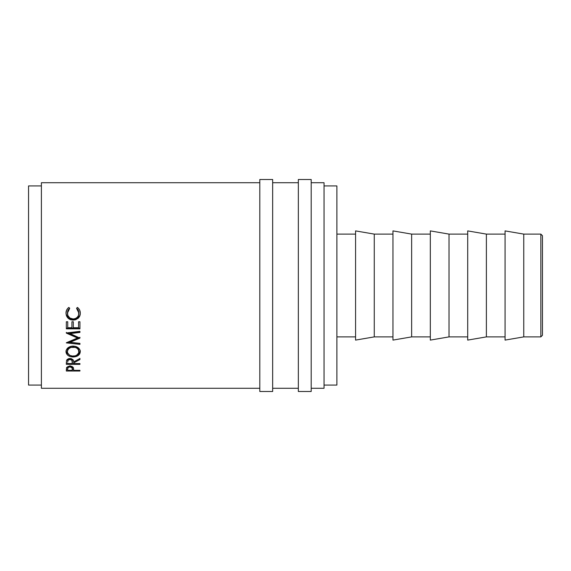 <?xml version="1.0" encoding="UTF-8"?>
<svg xmlns="http://www.w3.org/2000/svg" width="571" height="571" viewBox="0 0 571 571"><rect width="100%" height="100%" fill="white"/><g stroke="black" fill="none" stroke-linecap="round" stroke-linejoin="round"><path stroke-width="0.86" d="M540.844 336.89L542.45 335.284L542.45 235.716L540.844 234.11L540.844 336.89L540.844 234.11L523.764 234.11L523.764 336.89L540.844 336.89L523.764 336.89L523.764 234.11L505.078 230.898L505.078 340.102L523.764 336.89L505.078 340.102L505.078 230.898L523.764 234.11L540.844 234.11L542.45 235.716L542.45 335.284L540.844 336.89M259.805 391.492L272.652 391.492L272.652 179.508L259.805 179.508L259.805 391.492L259.805 179.508L272.652 179.508L272.652 391.492L259.805 391.492M298.348 391.492L311.195 391.492L311.195 179.508L298.348 179.508L298.348 391.492L298.348 179.508L311.195 179.508L311.195 391.492L298.348 391.492M486.385 336.89L505.078 336.89L486.385 336.89L486.385 234.11L486.385 336.89L467.699 340.102L486.385 336.89M505.078 234.11L486.385 234.11L467.699 230.898L467.699 340.102L467.699 230.898L486.385 234.11L505.078 234.11M449.013 336.89L467.699 336.89L449.013 336.89L449.013 234.11L449.013 336.89L430.327 340.102L449.013 336.89M467.699 234.11L449.013 234.11L430.327 230.898L430.327 340.102L430.327 230.898L449.013 234.11L467.699 234.11M411.641 336.89L430.327 336.89L411.641 336.89L411.641 234.11L411.641 336.89L392.955 340.102L411.641 336.89M430.327 234.11L411.641 234.11L392.955 230.898L392.955 340.102L392.955 230.898L411.641 234.11L430.327 234.11M374.262 336.89L392.955 336.89L374.262 336.89L374.262 234.11L374.262 336.89L355.576 340.102L374.262 336.89M392.955 234.11L374.262 234.11L355.576 230.898L355.576 340.102L355.576 230.898L374.262 234.11L392.955 234.11M336.89 336.89L355.576 336.89L336.89 336.89M355.576 234.11L336.89 234.11L355.576 234.11M324.043 385.068L336.89 385.068L336.89 185.932L324.043 185.932L336.89 185.932L336.89 385.068L324.043 385.068M28.55 385.068L41.398 385.068L28.55 385.068L28.55 185.932L28.55 385.068M41.398 185.932L28.55 185.932L41.398 185.932M311.195 388.28L324.043 388.28L324.043 182.72L311.195 182.72L324.043 182.72L324.043 388.28L311.195 388.28M272.652 388.28L298.348 388.28L272.652 388.28M298.348 182.72L272.652 182.72L298.348 182.72M41.398 388.28L259.805 388.28L41.398 388.28L41.398 182.72L259.805 182.72L41.398 182.72L41.398 388.28M79.94 371.029L66.343 371.029L66.736 367.367L69.405 366.139L71.332 366.247L73.088 367.189L73.666 370.351L79.94 370.351L79.94 371.029L79.94 370.351L73.666 370.351L73.438 367.767L69.99 366.111L66.55 367.703L66.343 371.029L79.94 371.029L79.94 370.351M79.94 363.57L79.94 364.355L66.343 364.355L66.529 360.508L68.242 358.895L71.646 358.873L73.302 360.187L73.666 361.914L79.94 358.488L79.94 359.544L73.666 362.92L73.666 363.57L79.94 363.57L79.94 364.355L79.94 363.57L73.666 363.57L73.666 362.92L79.94 359.544L79.94 358.388M66.029 352.3L66.486 349.616L68.035 347.76L70.361 346.49L72.424 346.097L75.872 346.483L78.191 347.725L79.769 349.552L80.261 351.136L79.79 353.749L78.248 355.469L73.909 356.975L70.461 356.625L68.113 355.533L66.543 353.827L66.029 352.3M79.94 343.449L67.771 342.15L79.94 343.449L70.133 342.279L70.133 341.394L79.255 337.582L70.133 341.394L70.133 342.279L79.94 338.111L70.154 333.592L79.94 338.111L70.133 342.279L79.94 343.364L79.94 344.37L66.343 342.893L77.499 338.003L66.343 332.957L79.94 331.344L79.94 332.436L70.154 333.592L70.154 332.843L70.154 333.592L79.94 332.436L79.94 331.344L66.343 333.114L66.343 332.365M79.94 328.832L66.343 328.832L66.343 321.766L67.735 321.766L67.735 327.725L71.925 327.725L71.925 321.766L73.316 321.766L73.316 327.725L78.548 327.725L78.548 321.766L79.94 321.766L79.94 328.832L79.94 321.766L78.548 321.766L78.548 327.725L73.316 327.725L73.316 321.766L71.925 321.766L71.925 327.725L67.735 327.725L67.735 321.766L66.343 321.766L66.343 328.832L79.94 328.832M68.177 307.933L68.841 307.398L69.655 308.44L67.521 311.88L67.799 315.413L69.876 318.026L73.152 318.975L75.436 318.554L77.321 317.262L78.527 315.356L78.755 311.823L76.628 308.44L77.435 307.398L78.091 307.933L79.583 309.946L80.29 313.144L79.733 316.091L78.477 317.983L75.65 319.739L73.059 320.124L70.29 319.624L67.978 318.097L66.472 315.827L65.993 313.158L66.693 309.946L68.177 307.933M69.655 308.083L67.392 313.229L69.655 308.44L68.841 307.398C66.921 308.875 65.979 310.795 65.993 313.158C66.3 317.419 68.656 319.739 73.059 320.124L77.913 318.497C79.547 317.069 80.34 315.285 80.29 313.144C80.297 310.788 79.34 308.875 77.435 307.398L76.628 308.44L78.891 313.151C78.691 316.684 76.778 318.625 73.152 318.975C69.562 318.639 67.642 316.727 67.392 313.229L67.949 310.196L69.655 308.083M78.891 312.715L76.628 308.083L78.32 310.16L78.877 313.272M80.118 314.4L80.29 312.708C80.34 314.821 79.547 316.584 77.913 317.983L77.913 318.497L77.913 317.983L73.059 319.589L73.059 320.124L73.059 319.589C68.656 319.21 66.3 316.919 65.993 312.722L66.108 314.086M67.414 313.351L67.392 312.794M66.108 314.064L67.978 317.59L70.29 319.096L72.353 319.56L76.842 318.697L79.733 315.62M67.735 327.062L67.735 321.766M71.925 327.062L71.925 321.766M73.316 327.062L73.316 321.766M78.548 327.725L78.548 321.766M79.94 328.154L66.343 328.154L79.94 328.154L79.94 321.766M66.343 328.832L66.343 321.766M79.94 338.111L79.94 337.29M79.94 331.708L70.154 332.843L79.94 331.708L79.94 331.344M66.343 333.114L77.499 338.003L77.499 337.183L67.399 332.829L77.499 337.183L77.499 338.003L66.343 342.75M66.343 342.893L79.94 344.37L79.94 343.364M80.29 351.679C79.876 348.281 77.492 346.411 73.138 346.076C68.72 346.433 66.343 348.324 65.993 351.765C66.429 355.026 68.834 356.775 73.202 356.996C77.563 356.725 79.926 354.955 80.29 351.679M75.943 355.512L78.241 354.384L79.783 352.692L80.261 351.172L76.607 355.276M73.202 355.883L73.202 356.996L73.202 355.883M69.662 355.255L66.022 351.222L66.543 352.764L69.662 355.255M80.261 351.172L80.29 350.644M65.993 350.73L66.029 351.251M78.869 350.244L78.891 351.715C78.62 354.405 76.721 355.869 73.195 356.118C69.648 355.89 67.706 354.427 67.392 351.715C67.671 348.931 69.583 347.375 73.131 347.054C76.707 347.361 78.627 348.917 78.891 351.715L78.891 350.68C78.627 347.917 76.707 346.39 73.131 346.09L75.386 346.44L77.271 347.461L78.869 350.244M67.813 348.974L69.027 347.475L70.89 346.44L73.131 346.09L73.131 347.054L73.131 346.09C69.591 346.411 67.671 347.939 67.392 350.68L67.499 349.787M67.499 351.543L67.414 351.115M78.869 351.115L78.798 351.536M67.392 350.68L67.392 351.715L67.392 350.68M79.94 359.544L79.94 358.488L73.666 361.914C73.837 360.008 72.61 358.902 69.976 358.609C68.163 358.667 67.014 359.302 66.529 360.508L66.343 364.355L79.94 364.355M73.666 362.92L73.666 363.57M73.666 363.12L72.274 363.12L73.666 363.12M66.343 364.355L66.343 363.12L67.735 363.12L66.343 363.12L66.343 362.585M68.292 358.881L67.735 360.694L68.063 359.13L68.848 358.531M71.132 358.531L71.932 359.138L72.289 360.729L71.71 358.895M69.976 358.31L69.976 359.466C71.768 359.766 72.538 360.587 72.289 361.921L72.267 363.57L67.735 363.57L72.267 363.57L71.932 360.308L69.976 359.466L69.976 358.31M67.735 360.694L67.735 361.886C67.478 360.558 68.22 359.751 69.976 359.466L68.063 360.301L67.735 361.886L67.735 360.694M73.666 369.694L72.281 369.694L73.666 369.694M66.343 371.029L66.343 369.694L67.735 369.694L66.343 369.523M67.949 366.468L67.735 367.617L68.085 366.275M71.939 366.304L72.303 367.681L72.067 366.475M69.997 365.597L69.997 366.868C71.782 367.103 72.553 367.81 72.303 368.98L72.267 370.351L67.735 370.351L72.267 370.351L72.146 367.924L69.997 366.868L69.997 365.597M67.735 367.617L67.735 368.923C67.499 367.781 68.249 367.096 69.997 366.868L68.085 367.56L67.735 368.923L67.735 367.617M72.624 356.104L75.422 355.797L77.271 354.834L78.798 352.585L78.484 349.973L77.271 348.438L75.386 347.404L70.89 347.411L68.656 348.81L67.492 350.837L67.499 352.585L68.356 354.184L69.94 355.398L72.624 356.104M72.289 361.921L72.289 360.722M72.303 368.98L72.303 367.674"/></g></svg>
